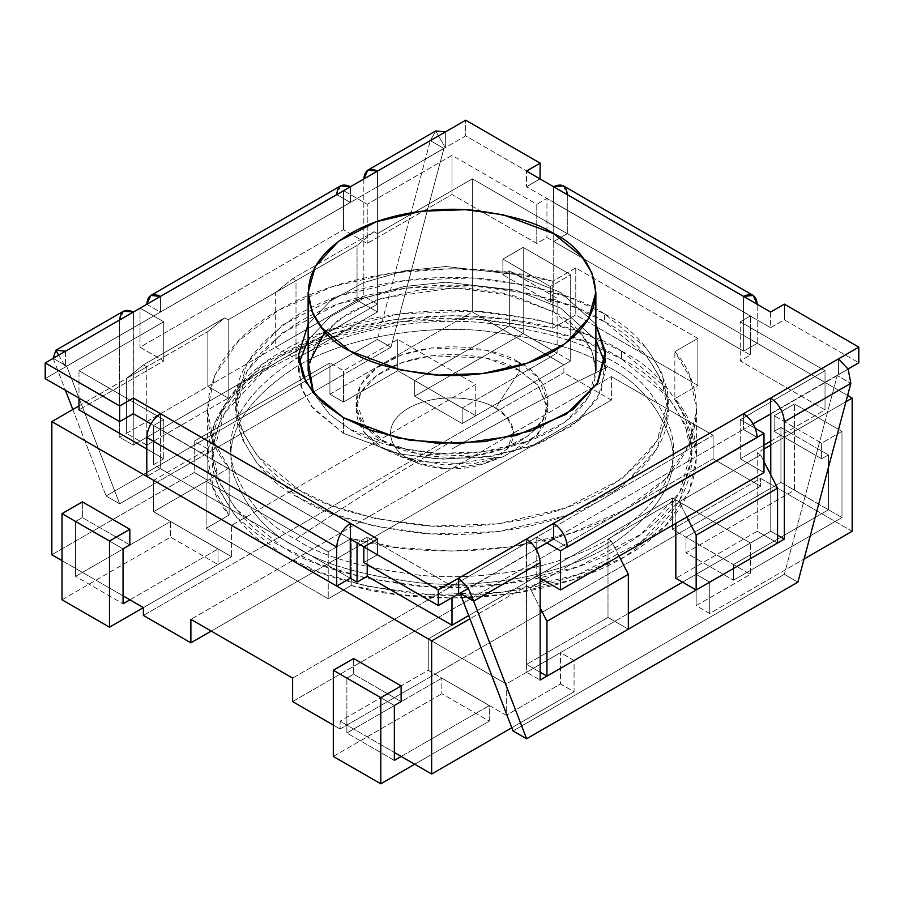 <?xml version="1.0" encoding="UTF-8"?>
<svg xmlns="http://www.w3.org/2000/svg" width="904" height="904" viewBox="0 0 904 904"><rect width="100%" height="100%" fill="white"/><g stroke="black" fill="none" stroke-linecap="round" stroke-linejoin="round"><path stroke-width="0.68" stroke-dasharray="4.52 3.39" d="M852.156 531.258L760.592 478.397L760.592 486.228L713.12 458.814L713.12 435.321L611.386 376.584L611.386 400.076L563.904 372.674L563.904 364.843L472.351 311.97L472.351 178.845L847.613 395.5L472.351 178.845L472.351 311.97L329.915 394.2L329.915 362.877L194.27 441.197L194.27 472.521L51.844 554.751L194.27 472.521L194.27 441.197L207.841 449.028L207.841 480.352L194.27 472.521L207.841 480.352L207.841 449.028L153.578 480.352L231.571 525.382L475.741 384.415L397.737 339.384L343.486 370.708L329.915 362.877L329.915 394.2L343.486 402.031L343.486 370.708L343.486 402.031L397.737 370.708L397.737 339.384L397.737 370.708L475.741 415.738L475.741 384.415L475.741 415.738L563.904 364.843L563.904 372.674L611.386 400.076L211.231 631.105L611.386 400.076L611.386 376.584L190.88 619.353L611.386 376.584L713.12 435.321L713.12 458.814L760.592 486.228L340.096 728.997L340.096 721.166L394.347 752.49L340.096 721.166L340.096 728.997L333.305 725.087L340.096 728.997L760.592 486.228L760.592 478.397L672.429 529.292L750.422 574.322L696.159 605.657L709.73 613.488L804.051 559.022L709.73 613.488L709.73 582.153L709.73 613.488L696.159 605.657L696.159 574.322L696.159 605.657L750.422 574.322L750.422 542.999L750.422 574.322L672.429 529.292L672.429 497.968L672.429 529.292L760.592 478.397L852.156 531.258M550.344 302.185L550.344 286.523L502.873 259.109L502.873 274.771L550.344 302.185L502.873 274.771L509.653 270.861L509.653 325.756L414.699 380.584L414.699 396.167L523.213 333.508L523.213 247.368L502.873 259.109L550.344 286.523L570.695 274.771L523.213 247.368L570.695 274.771L570.695 360.922L523.213 333.508L570.695 360.922L462.17 423.569L414.699 396.167L462.17 423.569L462.17 407.986L414.699 380.584L462.17 407.986L557.124 353.17L509.653 325.756L557.124 353.17L557.124 298.275L509.653 270.861L557.124 298.275L550.344 302.185L557.124 298.275L557.124 353.17L462.17 407.986L462.17 423.569L570.695 360.922L570.695 274.771L550.344 286.523L550.344 302.185M774.163 415.738L774.163 431.4L821.634 458.814L821.634 443.152L774.163 415.738L821.634 443.152L841.986 431.4L794.503 403.998L774.163 415.738L794.503 403.998L841.986 431.4L841.986 517.551L733.46 580.198L733.46 564.616L828.414 509.799L828.414 454.893L821.634 458.814L774.163 431.4L780.943 427.49L828.414 454.893L780.943 427.49L780.943 482.386L828.414 509.799L780.943 482.386L685.989 537.202L733.46 564.616L685.989 537.202L685.989 552.796L733.46 580.198L685.989 552.796L794.503 490.137L841.986 517.551L794.503 490.137L794.503 403.998L794.503 490.137L685.989 552.796L685.989 537.202L780.943 482.386L780.943 427.49L774.163 431.4L774.163 415.738M845.952 401.692L770.762 445.107L845.952 401.692M763.982 449.028L757.202 452.938L757.202 531.258L675.819 578.244L757.202 531.258L777.553 542.999L757.202 531.258L757.202 452.938L763.982 449.028M675.819 523.427L675.819 499.923L607.996 539.089L607.996 617.398L526.603 664.384L526.603 586.074L469.91 618.811L526.603 586.074L529.993 588.029L540.174 582.153L529.993 588.029L540.174 607.996L529.993 588.029L526.603 586.074L526.603 664.384L607.996 617.398L628.336 629.15L607.996 617.398L607.996 539.089L675.819 499.923L679.209 501.889L760.592 454.893L757.202 452.938L760.592 454.893L679.209 501.889L686.916 517.009L679.209 501.889L675.819 499.923L675.819 523.427M511.811 727.754L574.085 691.797L574.085 660.474L709.73 582.153L696.159 574.322L750.422 542.999L672.429 497.968L428.259 638.936L506.263 683.966L506.263 715.29L428.259 670.259L428.259 638.936L428.259 670.259L340.096 721.166L428.259 670.259L506.263 715.29L506.263 683.966L560.514 652.643L574.085 660.474L574.085 691.797L560.514 683.966L560.514 652.643L560.514 683.966L506.263 715.29L560.514 683.966L574.085 691.797L511.811 727.754M62.014 560.627L123.057 595.86L62.014 560.627M401.127 701.583L353.656 674.181L353.656 658.519L353.656 674.181L401.127 701.583M129.837 544.954L82.366 517.551L82.366 501.889L82.366 517.551L129.837 544.954M143.408 615.443L563.904 372.674L143.408 615.443M292.613 701.583L713.12 458.814L292.613 701.583M78.976 405.952L146.798 366.798L146.798 445.107L228.181 398.122L228.181 319.801L296.003 280.647L296.003 358.967L377.397 311.97L377.397 233.661L472.351 178.845L377.397 233.661L374.007 231.706L292.613 278.692L296.003 280.647L228.181 319.801L224.791 317.846L143.408 364.832L146.798 366.798L78.976 405.952M543.564 580.198L611.386 541.044L607.996 539.089L611.386 541.044L543.564 580.198M674.859 351.679C708.872 389.466 709.504 462.034 624.946 509.72C542.366 558.536 416.665 558.175 351.227 538.535L328.22 551.813L206.146 481.323L229.141 468.046C195.128 430.259 194.496 357.69 279.053 310.015C361.634 261.2 487.335 261.561 552.773 281.2L575.78 267.923L697.854 338.401L674.859 351.679L674.859 398.675L690.43 425.388L696.588 456.859L689.176 491.358L665.276 525.981L624.788 556.796L571.362 580.108L511.359 593.849L451.627 598.064L397.331 594.493L351.227 585.521L351.227 538.535L397.331 547.508L451.627 551.078L511.359 546.852L571.362 533.123L624.788 509.811L665.276 478.996L689.176 444.372L696.588 409.862L690.43 378.403L674.859 351.679L697.854 338.401L697.854 385.398L674.859 398.675L674.859 351.679M697.854 338.401L575.78 267.923L575.78 314.908L697.854 385.398L697.854 338.401M575.78 267.923L552.773 281.2L552.773 328.186L575.78 314.908L575.78 267.923M552.773 281.2L506.669 272.228L452.373 268.657L392.641 272.884L332.638 286.613L279.212 309.925L238.724 340.74L214.824 375.363L207.411 409.862L213.57 441.333L229.141 468.046L229.141 515.043L213.57 488.318L207.411 456.859L214.824 422.36L238.724 387.726L279.212 356.911L332.638 333.599L392.641 319.869L452.373 315.643L506.669 319.214L552.773 328.186L552.773 281.2M229.141 468.046L206.146 481.323L206.146 528.32L229.141 515.043L229.141 468.046M206.146 481.323L328.22 551.813L328.22 598.798L206.146 528.32L206.146 481.323M328.22 551.813L351.227 538.535L351.227 585.521L328.22 598.798L328.22 551.813M351.227 585.521C416.665 605.16 542.366 605.522 624.946 556.706C709.504 509.031 708.872 436.462 674.859 398.675L697.854 385.398L575.78 314.908L552.773 328.186C487.335 308.546 361.634 308.185 279.053 357.001C194.496 404.687 195.128 477.255 229.141 515.043L206.146 528.32L328.22 598.798L351.227 585.521M374.007 231.706L357.046 245.402L275.663 292.399L292.613 278.692L374.007 231.706L377.397 233.661L377.397 311.97L296.003 358.967L275.663 347.215L275.663 292.399L357.046 245.402L357.046 300.23L275.663 347.215L357.046 300.23L377.397 311.97L357.046 300.23L357.046 245.402L374.007 231.706M296.003 358.967L296.003 280.647L292.613 278.692L275.663 292.399L275.663 347.215L296.003 358.967M763.982 461.548L760.592 454.893L763.982 461.548M146.798 445.107L126.447 433.366L207.841 386.37L228.181 398.122L146.798 445.107L146.798 366.798L143.408 364.832L224.791 317.846L207.841 331.553L207.841 386.37L126.447 433.366L126.447 378.539L207.841 331.553L126.447 378.539L143.408 364.832L126.447 378.539L126.447 433.366L146.798 445.107M224.791 317.846L228.181 319.801L228.181 398.122L207.841 386.37L207.841 331.553L224.791 317.846M540.174 672.214L526.603 664.384L540.174 672.214M619.093 556.175L611.386 541.044L619.093 556.175M292.613 678.09L713.12 435.321L292.613 678.09M143.408 607.612L231.571 556.706L231.571 525.382L231.571 556.706L153.578 511.675L153.578 480.352L153.578 511.675L207.841 480.352L153.578 511.675L231.571 556.706L143.408 607.612M207.841 449.028L194.27 441.197L329.915 362.877L343.486 370.708L397.737 339.384L475.741 384.415L231.571 525.382L153.578 480.352L207.841 449.028M574.085 660.474L560.514 652.643L506.263 683.966L428.259 638.936L672.429 497.968L750.422 542.999L696.159 574.322L709.73 582.153L574.085 660.474M329.915 394.2L472.351 311.97L563.904 364.843L475.741 415.738L397.737 370.708L343.486 402.031L329.915 394.2M502.873 274.771L502.873 259.109L523.213 247.368L523.213 333.508L414.699 396.167L414.699 380.584L509.653 325.756L509.653 270.861L502.873 274.771M62.014 599.781L170.54 537.134L218.011 564.537L170.54 537.134L170.54 521.54L218.011 548.954L218.011 564.537L218.011 548.954L170.54 521.54L75.586 576.368L123.057 603.77L75.586 576.368L75.586 521.461L123.057 548.875L75.586 521.461L82.366 517.551L75.586 521.461L75.586 576.368L170.54 521.54L170.54 537.134L62.014 599.781M129.905 599.815L218.011 548.954L129.905 599.815M841.986 431.4L821.634 443.152L821.634 458.814L828.414 454.893L828.414 509.799L733.46 564.616L733.46 580.198L841.986 517.551L841.986 431.4M394.347 705.504L346.876 678.09L353.656 674.181L346.876 678.09L394.347 705.504M394.347 760.4L346.876 732.997L346.876 678.09L346.876 732.997L394.347 760.4M401.206 756.445L489.301 705.583L441.83 678.169L346.876 732.997L441.83 678.169L489.301 705.583L489.301 721.166L441.83 693.752L441.83 678.169L441.83 693.752L489.301 721.166L414.699 764.242L489.301 721.166L489.301 705.583L401.206 756.445M333.305 756.411L441.83 693.752L333.305 756.411M621.556 351.136L668.384 389.364L685.108 416.574L691.786 449.028L679.684 492.465L640.812 534.366L578.187 566.74L503.291 584.266L429.784 586.865L367.001 578.481L318.174 563.904L282.443 546.92L235.616 508.692L218.892 481.47L212.214 449.028L224.316 405.591L263.188 363.679L325.813 331.305L400.709 313.79L474.216 311.179L536.999 319.575L585.826 334.152L621.556 351.136L621.556 358.967L585.826 341.983L536.999 327.406L474.216 319.01L400.709 321.621L325.813 339.136L263.188 371.51L224.316 413.422L212.214 456.859L218.892 489.301L235.616 516.523L282.443 554.751L318.174 571.735L367.001 586.312L429.784 594.696L503.291 592.097L578.187 574.571L640.812 542.197L679.684 500.296L691.786 456.859L685.108 424.405L668.384 397.195L621.556 358.967L621.556 351.136C594.346 332.808 549.135 319.756 485.911 311.97C423.479 305.97 339.328 317.507 282.443 351.136C224.215 383.974 204.225 432.553 214.621 468.6C228.102 505.099 250.713 531.213 282.443 546.92C309.654 565.237 354.865 578.289 418.089 586.074C480.521 592.075 564.672 580.537 621.556 546.92C679.785 514.071 699.775 465.492 689.379 429.445C675.898 392.946 653.287 366.843 621.556 351.136M621.556 358.967C653.287 374.674 675.898 400.777 689.379 437.276C699.775 473.323 679.785 521.902 621.556 554.751C564.672 588.368 480.521 599.906 418.089 593.905C354.865 586.12 309.654 573.068 282.443 554.751C250.713 539.044 228.102 512.93 214.621 476.431C204.225 440.395 224.215 391.805 282.443 358.967C339.328 325.338 423.479 313.801 485.911 319.801C549.135 327.587 594.346 340.638 621.556 358.967M607.996 366.798C582.956 349.938 541.36 337.926 483.199 330.774C425.761 325.248 348.345 335.859 296.003 366.798C243.639 401.342 222.847 437.366 233.616 474.871C246.012 508.443 266.816 532.467 296.003 546.92C321.044 563.768 362.64 575.78 420.801 582.944C478.239 588.459 555.655 577.848 607.996 546.92C660.361 512.365 681.153 476.34 670.384 438.847C657.988 405.263 637.184 381.251 607.996 366.798C637.184 381.251 657.988 405.263 670.384 438.847C681.153 476.34 660.361 512.365 607.996 546.92C555.655 577.848 478.239 588.459 420.801 582.944C362.64 575.78 321.044 563.768 296.003 546.92C266.816 532.467 246.012 508.443 233.616 474.871C222.847 437.366 243.639 401.342 296.003 366.798C348.345 335.859 425.761 325.248 483.199 330.774C541.36 337.926 582.956 349.938 607.996 366.798C556.096 391.534 504.093 418.947 452 449.028C504.093 418.947 556.096 391.534 607.996 366.798M295.71 539.259C320.796 556.141 362.47 568.175 420.744 575.351C478.284 580.876 555.847 570.243 608.29 539.259C660.756 504.635 681.593 468.543 670.802 430.982C658.372 397.331 637.535 373.273 608.29 358.798C583.204 341.904 541.53 329.87 483.256 322.705C425.716 317.168 348.153 327.802 295.71 358.798C243.244 393.409 222.407 429.502 233.198 467.074C245.628 500.714 266.465 524.772 295.71 539.259C347.712 504.014 399.805 471.323 452 441.197C399.805 471.323 347.712 504.014 295.71 539.259C266.465 524.772 245.628 500.714 233.198 467.074C222.407 429.502 243.244 393.409 295.71 358.798C348.153 327.802 425.716 317.168 483.256 322.705C541.53 329.87 583.204 341.904 608.29 358.798C637.535 373.273 658.372 397.331 670.802 430.982C681.593 468.543 660.756 504.635 608.29 539.259C555.847 570.243 478.284 580.876 420.744 575.351C362.47 568.175 320.796 556.141 295.71 539.259M163.748 458.814L153.578 464.69L153.578 425.524L163.748 419.659L163.748 458.814L163.748 419.659L78.976 370.708L163.748 321.767L140.018 308.061L343.486 190.586L367.216 204.293L452 155.341L536.784 204.293L546.954 198.417L750.422 315.892L740.252 321.767L825.024 370.708L740.252 419.659L755.326 428.36L740.252 419.659L740.252 458.814L740.252 419.659L825.024 370.708L825.024 409.862L825.024 370.708L740.252 321.767L740.252 360.922L740.252 321.767L750.422 315.892L750.422 355.046L750.422 315.892L546.954 198.417L546.954 237.571L546.954 198.417L536.784 204.293L536.784 243.447L536.784 204.293L452 155.341L452 194.507L452 155.341L367.216 204.293L367.216 243.447L367.216 204.293L343.486 190.586L343.486 229.74L343.486 190.586L140.018 308.061L140.018 347.215L140.018 308.061L163.748 321.767L163.748 360.922L163.748 321.767L78.976 370.708L78.976 398.122L78.976 370.708L163.748 419.659L153.578 425.524L153.578 464.69L350.266 578.244L153.578 464.69L163.748 458.814L146.798 449.028L163.748 458.814M357.046 542.999L153.578 425.524L357.046 542.999L367.216 537.123L357.046 542.999M367.216 564.537L367.216 537.123L367.216 564.537M452 597.668L452 586.074L367.216 537.123L452 586.074L452 597.668M468.679 615.601L536.784 576.289L536.784 550.355L536.784 576.289L540.174 578.244L536.784 576.289L468.679 615.601M536.784 548.717L536.784 537.123L452 586.074L536.784 537.123L536.784 548.717M546.818 542.92L536.784 537.123L546.818 542.92M763.982 472.521L740.252 458.814L763.982 445.107L740.252 458.814L763.982 472.521M770.762 441.197L825.024 409.862L740.252 360.922L750.422 355.046L546.954 237.571L536.784 243.447L452 194.507L367.216 243.447L343.486 229.74L140.018 347.215L163.748 360.922L78.976 409.862L163.748 360.922L140.018 347.215L343.486 229.74L367.216 243.447L452 194.507L536.784 243.447L546.954 237.571L750.422 355.046L740.252 360.922L825.024 409.862L770.762 441.197M325.112 331.553L349.294 312.535L381.804 298.196L454.848 287.664L515.009 296.037L553.734 311.97C587.577 326.796 627.647 385.172 553.734 429.445C519.597 449.616 469.108 456.543 431.649 452.938C393.715 448.271 366.595 440.44 350.266 429.445L329.757 414.507L313.507 393.229L329.757 414.507L350.266 429.445L401.003 448.384L438.666 453.412L482.77 451.853L527.71 441.344L565.282 421.919L588.606 396.777L595.872 370.708L591.871 351.238L581.826 334.909L553.734 311.97L502.997 293.043L465.334 288.003L421.23 289.562L376.29 300.083L338.717 319.507L315.394 344.65L308.128 370.708M604.606 321.767C580.108 305.269 539.417 293.529 482.521 286.523C426.326 281.121 350.594 291.506 299.393 321.767C248.171 355.566 227.819 390.81 238.362 427.49C250.487 460.339 270.838 483.832 299.393 497.968C323.892 514.455 364.583 526.207 421.479 533.213C477.674 538.614 553.406 528.23 604.606 497.968C655.829 464.17 676.181 428.925 665.638 392.246C653.513 359.397 633.162 335.904 604.606 321.767L646.744 356.165L661.796 380.663L667.807 409.862L656.914 448.96L621.929 486.68L565.576 515.811L498.16 531.575L432.01 533.925L375.499 526.377L331.553 513.257L299.393 497.968L257.256 463.56L242.204 439.073L236.193 409.862L247.086 370.776L282.071 333.056L338.424 303.913L405.839 288.15L471.99 285.811L528.501 293.359L572.447 306.479L604.606 321.767L604.606 313.937L572.447 298.648L528.501 285.528L471.99 277.969L405.839 280.319L338.424 296.083L282.071 325.225L247.086 362.945L236.193 402.031L242.204 431.242L257.256 455.729L299.393 490.137L331.553 505.426L375.499 518.546L432.01 526.094L498.16 523.744L565.576 507.98L621.929 478.837L656.914 441.129L667.807 402.031L661.796 372.832L646.744 348.334L604.606 313.937L604.606 321.767M553.734 233.661L553.734 311.97L553.734 233.661M519.823 362.877L538.547 378.166L547.914 402.031L543.067 419.411L527.518 436.169L502.477 449.118L472.509 456.124L417.998 453.819L384.177 441.197L365.453 425.897L356.086 402.031L360.933 384.663L376.482 367.894L401.523 354.944L431.49 347.938L486.002 350.255L519.823 362.877C502.714 349.848 435.299 334.435 384.177 362.877C334.898 392.392 361.611 431.31 384.177 441.197C401.286 454.215 468.701 469.639 519.823 441.197C569.102 411.67 542.389 372.753 519.823 362.877L519.823 370.708L486.002 358.086L431.49 355.769L401.523 362.775L376.482 375.725L360.933 392.494L356.086 409.862L365.453 433.728L384.177 449.028L417.998 461.65L472.509 463.967L502.477 456.949L527.518 444L543.067 427.242L547.914 409.862L538.547 385.997L519.823 370.708L537.677 384.968L547.779 406.936L538.287 434.044L503.641 456.531L445.22 465.108L400.359 456.531L384.177 449.028C361.611 439.141 334.898 400.223 384.177 370.708C435.299 342.266 502.714 357.679 519.823 370.708L495.573 408.201C510.071 414.552 527.235 439.559 495.573 458.52C462.724 476.792 419.422 466.893 408.427 458.52C393.929 452.169 376.765 427.163 408.427 408.201C441.276 389.929 484.578 399.839 495.573 408.201C484.578 399.839 441.276 389.929 408.427 408.201C376.765 427.163 393.929 452.169 408.427 458.52L418.823 463.345L447.649 468.848L485.177 463.345L507.438 448.892L513.54 431.479L507.042 417.365L495.573 408.201L519.823 370.708L519.823 365.645M604.606 313.937C633.162 328.073 653.513 351.566 665.638 384.415C676.181 421.094 655.829 456.339 604.606 490.137C553.406 520.399 477.674 530.784 421.479 525.382C364.583 518.376 323.892 506.624 299.393 490.137C270.838 476.001 250.487 452.508 238.362 419.659C227.819 382.968 248.171 347.735 299.393 313.937C350.594 283.675 426.326 273.29 482.521 278.692C539.417 285.698 580.108 297.439 604.606 313.937M837.274 375.544L770.762 413.942L837.274 375.544L850.833 383.375L837.274 375.544L784.333 574.322L837.274 375.544L838.55 374.651L837.274 375.544M770.626 413.704L848.076 368.99L770.626 413.704M553.598 539.01L743.506 429.366L553.598 539.01M838.449 358.888L838.449 374.55L838.449 358.888M308.128 324.208L330.152 301.179L363.657 282.59L404.144 270.861L445.819 266.51L515.958 274.5L560.514 292.399L595.872 324.208L560.514 292.399L515.958 274.5L445.819 266.51L404.144 270.861L363.657 282.59L330.152 301.179L308.128 324.208M123.678 311.089L119.667 319.959L53.166 358.357L65.45 390.313L53.166 358.357L119.667 319.959L119.667 437.276L363.826 296.309L363.826 178.992L430.338 140.595L363.826 178.992L363.826 296.309L119.667 437.276L133.238 445.107L133.374 327.711L65.45 366.866L445.356 147.589L377.397 186.823L377.397 304.139L133.238 445.107L377.397 304.139L363.826 296.309L377.397 304.139L377.397 186.823L465.696 135.849L465.696 120.187L465.696 135.849L540.174 178.834L465.696 135.849L445.356 147.589L445.356 131.927L445.254 147.578L435.671 130.967L430.338 140.595L443.898 148.425L390.957 347.215L377.397 339.384L430.338 140.595L377.397 339.384L106.107 496.013L119.667 503.844L66.726 366.188L53.166 358.357L66.726 366.188L119.667 503.844L390.957 347.215L443.898 148.425L377.397 186.823M65.551 351.204L65.551 366.866L45.2 378.618L133.374 327.711L65.551 366.866L65.551 351.204M743.506 312.049L743.506 296.388L743.506 312.049L770.626 327.711L743.506 312.049L743.642 351.136L757.202 343.294L757.202 304.298L757.202 343.294L567.294 233.661L553.734 241.492L553.734 202.485L526.467 186.744L526.467 171.082L526.467 186.744L743.506 312.049L553.598 202.417L553.598 186.744L553.734 241.492L743.642 351.136L743.642 312.129L553.734 202.485L743.642 312.129M770.626 312.049L770.626 327.711L784.333 319.801L784.333 304.139L784.333 319.801L858.8 362.798L784.333 319.801L770.626 327.711L770.626 312.049M160.494 429.366L160.494 413.704L160.494 429.366L150.878 423.818L160.494 429.366L160.358 468.6L146.798 476.431L160.358 468.6L160.358 429.603L350.402 539.01L160.494 429.366M363.962 546.841L377.533 554.672L377.533 539.01L377.533 554.672L363.962 546.841M753.122 423.818L743.506 429.366L743.506 413.704L743.506 429.366L753.122 423.818M536.083 549.112L458.644 593.826L526.467 554.672L526.603 672.214L628.336 613.488L526.603 672.214L540.174 680.057L526.603 672.214L526.603 554.898L460.102 593.295L526.603 554.898L526.467 539.01L526.467 554.672L536.083 549.112M363.826 562.582L377.533 554.672L363.826 562.582M540.174 178.834L526.467 186.744L540.174 178.834M343.486 433.355L400.302 454.136L442.791 459.153L492.126 456.226L541.123 442.836L579.905 419.671L601.329 391.127L604.866 362.877L605.465 370.708L597.713 398.506L572.842 425.332L532.761 446.045L484.826 457.266L437.785 458.927L397.602 453.559L343.486 433.355L313.518 408.89L302.806 391.477L298.535 370.708L299.134 362.877L300.942 386.358L311.326 406.122L343.486 433.355L343.486 417.693L343.486 433.355M595.872 339.881L560.514 308.061L515.958 290.173L445.819 282.184L404.144 286.523L363.657 298.252L330.152 316.841L308.128 339.881L330.152 316.841L363.657 298.252L404.144 286.523L445.819 282.184L515.958 290.173L560.514 308.061L595.872 339.881M350.266 578.244L160.358 468.6L350.266 578.244M567.294 194.654L567.294 233.661L567.294 194.654L757.202 304.298L567.294 194.654L563.282 185.795M743.642 351.136L553.734 241.492L567.294 233.661L757.202 343.294L743.642 351.136M72.828 409.501L106.107 496.013L72.828 409.501M390.957 347.215L119.667 503.844L106.107 496.013L377.397 339.384L390.957 347.215M58.692 355.159L65.45 366.866L58.692 355.159M146.798 304.298L160.358 312.129L350.402 202.417L160.358 312.129L146.798 304.298L336.706 194.654L146.798 304.298M340.718 185.795L336.706 194.654L350.402 202.417L160.358 312.129M445.254 147.578L443.898 148.425L430.338 140.595L435.671 130.967L445.254 147.578L377.431 186.744M377.533 186.744L377.533 171.082L377.533 186.744L350.402 202.417L350.402 186.744L350.402 202.417M119.667 319.959L119.667 437.276L133.238 445.107L133.238 327.79M133.374 312.049L133.374 327.711L133.374 312.049M160.494 312.049L160.494 296.388L160.494 312.049L133.374 327.711M350.266 202.485L336.706 194.507M797.893 582.165L784.333 574.322L513.043 730.952L784.333 574.322L797.893 582.165M682.599 582.153L770.762 531.258L770.762 474.871L770.762 531.258L682.599 582.153M848.144 369.114L838.55 374.651L848.144 369.114M460.102 593.295L458.746 593.928L460.102 593.295L461.628 594.188M777.553 535.168L770.762 531.258L777.553 535.168M757.202 437.434L743.642 429.603L757.202 437.434M567.294 547.067L553.734 539.236L567.294 547.067M696.588 409.862L696.588 456.859M207.411 409.862L207.411 456.859M691.786 449.028L691.786 456.859M212.214 449.028L212.214 456.859M547.914 402.031L547.914 409.862M356.086 402.031L356.086 409.862M236.193 402.031L236.193 409.862M667.807 402.031L667.807 409.862M418.823 463.345L400.359 456.531M485.177 463.345L503.641 456.531M133.272 327.7L65.45 366.866M298.535 370.708L298.535 355.046M605.465 370.708L605.465 355.046M553.689 202.406L743.596 312.038M160.403 312.038L350.311 202.406M65.19 365.306L63.879 364.142"/><path stroke-width="1.36" d="M847.613 395.5L852.156 398.122L852.156 531.258L852.156 398.122L845.952 401.692L852.156 398.122L847.613 395.5M804.051 559.022L852.156 531.258L804.051 559.022M770.762 445.107L763.982 449.028L770.762 445.107M675.819 578.244L675.819 523.427L675.819 578.244L696.159 589.984L777.553 542.999L777.553 488.183L763.982 461.548L777.553 488.183L696.159 535.168L777.553 488.183L777.553 542.999L696.159 589.984L675.819 578.244M469.91 618.811L431.649 640.891L431.649 774.027L511.811 727.754L431.649 774.027L431.649 640.891L51.844 421.614L51.844 554.751L62.014 560.627L51.844 554.751L51.844 421.614L78.976 405.952L51.844 421.614L431.649 640.891L469.91 618.811M292.613 701.583L333.305 725.087L292.613 701.583L292.613 678.09L292.613 701.583M394.347 752.49L431.649 774.027L394.347 752.49M123.057 595.86L143.408 607.612L143.408 615.443L190.88 642.857L190.88 619.353L292.613 678.09L190.88 619.353L190.88 642.857L143.408 615.443L143.408 607.612L123.057 595.86M353.656 658.519L401.127 685.921L401.127 701.583L394.347 705.504L394.347 760.4L401.206 756.445L394.347 760.4L394.347 705.504L401.127 701.583L401.127 685.921L353.656 658.519L333.305 670.259L380.787 697.673L401.127 685.921L380.787 697.673L333.305 670.259L333.305 756.411L380.787 783.813L333.305 756.411L333.305 670.259L353.656 658.519M82.366 501.889L129.837 529.292L129.837 544.954L123.057 548.875L123.057 603.77L129.905 599.815L123.057 603.77L123.057 548.875L129.837 544.954L129.837 529.292L82.366 501.889L62.014 513.63L109.497 541.044L129.837 529.292L109.497 541.044L62.014 513.63L62.014 599.781L109.497 627.195L109.497 541.044L109.497 627.195L62.014 599.781L62.014 513.63L82.366 501.889M211.231 631.105L190.88 642.857L211.231 631.105M540.174 582.153L543.564 580.198L540.174 582.153M686.916 517.009L696.159 535.168L696.159 589.984L696.159 535.168L686.916 517.009M546.954 676.135L540.174 672.214L546.954 676.135L628.336 629.15L546.954 676.135L546.954 621.319L546.954 676.135M628.336 629.15L628.336 574.322L546.954 621.319L628.336 574.322L619.093 556.175L628.336 574.322L628.336 629.15M540.174 607.996L546.954 621.319L540.174 607.996M143.408 607.612L109.497 627.195L143.408 607.612M414.699 764.242L380.787 783.813L380.787 697.673L380.787 783.813L414.699 764.242M350.266 578.244L357.046 582.153L357.046 542.999L357.046 582.153L367.216 576.289L367.216 564.537L367.216 576.289L452 625.229L452 597.668L452 625.229L468.679 615.601L452 625.229L367.216 576.289L357.046 582.153L350.266 578.244L350.266 539.236L350.266 578.244L336.706 586.074L350.266 578.244M536.784 550.355L536.784 548.717L536.784 550.355M540.174 578.244L560.514 589.984L560.514 550.83L546.818 542.92L560.514 550.83L560.514 589.984L763.982 472.521L763.982 433.355L560.514 550.83L763.982 433.355L763.982 472.521L560.514 589.984L540.174 578.244M755.326 428.36L763.982 433.355L755.326 428.36M763.982 445.107L770.762 441.197L763.982 445.107M78.976 409.862L78.976 398.122L78.976 409.862L146.798 449.028L78.976 409.862M308.128 292.399L315.394 266.33L338.717 241.187L376.29 221.762L421.23 211.253L465.334 209.683L502.997 214.723L553.734 233.661L581.826 256.6L591.871 272.929L595.872 292.399L588.606 318.457L565.282 343.599L527.71 363.024L482.77 373.533L438.666 375.103L401.003 370.064L350.266 351.125L322.174 328.186L312.129 311.857L308.128 292.399L308.128 370.708L313.507 393.229L308.603 363.928L325.112 331.553M553.734 233.661C537.405 222.666 510.285 214.836 472.351 210.169C434.892 206.564 384.403 213.491 350.266 233.661C276.353 277.935 316.423 336.311 350.266 351.125C366.595 362.12 393.715 369.951 431.649 374.629C469.108 378.222 519.597 371.295 553.734 351.125C627.647 306.851 587.577 248.476 553.734 233.661M519.823 362.877L519.823 365.645M146.798 304.139L150.81 295.427L160.494 296.388L377.533 171.082C369.273 167.319 364.707 169.963 363.826 178.992L367.849 170.121L377.533 171.082L465.696 120.187L540.174 163.172L526.467 171.082L743.506 296.388L753.19 295.427L757.202 304.298C756.332 295.258 751.766 292.625 743.506 296.388L770.626 312.049L784.333 304.139L858.8 347.136L858.8 362.798L848.076 368.99L858.8 362.798L858.8 347.136L784.333 304.139L770.626 312.049L526.467 171.082L540.174 163.172L465.696 120.187L45.2 362.956L119.667 405.952L133.374 398.042L377.533 539.01L363.826 546.92L438.304 589.905L743.506 413.704L553.598 523.348C561.859 529.122 566.424 537.032 567.294 547.067L757.202 437.434C756.332 427.389 751.766 419.479 743.506 413.704L770.626 398.042C778.898 403.817 783.463 411.727 784.333 421.772L850.833 383.375L848.144 369.114L838.449 358.888L770.626 398.042L858.8 347.136L838.449 358.888L848.144 369.114L850.833 383.375L797.893 582.165L850.833 383.375L784.333 421.772L784.333 539.089L540.174 680.057L540.174 562.74L473.662 601.137L460.102 593.295L513.043 730.952L526.603 738.783L473.662 601.137L526.603 738.783L797.893 582.165L526.603 738.783L513.043 730.952L460.102 593.295M770.762 413.942L753.122 423.818L770.762 413.942L770.762 474.871L770.762 413.942M343.486 417.693L322.773 402.834L305.801 381.985L298.535 354.978L308.128 324.208L298.535 355.046L302.806 375.815L313.518 393.229L343.486 417.693L397.602 437.898L437.785 443.265L484.826 441.593L532.761 430.383L572.842 409.67L597.713 382.844L605.465 355.046L595.872 324.208L605.352 351.724L597.137 383.85L566.006 414.36L516.071 435.558L459.887 443.536L409.58 440.191L370.776 430.225L343.486 417.693M119.667 319.959C120.537 310.919 125.102 308.287 133.374 312.049L123.678 311.089L55.856 350.243L65.551 351.204L160.494 296.388C152.234 292.625 147.668 295.258 146.798 304.298M53.166 358.357L55.856 350.243L58.692 355.159L55.856 350.243L53.166 358.357M445.356 131.927L435.671 130.967L445.356 131.927M458.848 593.883L461.628 594.188L473.662 601.137L468.328 588.391L473.662 601.137L540.174 562.74C539.292 552.694 534.727 544.784 526.467 539.01L458.644 578.164L468.328 588.391L458.848 593.883L468.328 588.391L458.644 578.164L458.644 593.826L458.644 578.164L438.304 589.905L438.304 605.567L458.644 593.826L438.304 605.567L363.826 562.582L363.826 546.92L363.826 562.582L438.304 605.567L438.304 589.905L363.826 546.92L377.533 539.01L350.402 523.348C342.141 529.122 337.576 537.032 336.706 547.067L146.798 437.434L146.798 476.431L146.798 437.434C147.668 427.389 152.234 419.479 160.494 413.704L133.374 398.042L133.374 413.704L119.667 421.614L45.2 378.618L119.667 421.614L119.667 405.952L45.2 362.956L45.2 378.618L45.2 362.956L65.551 351.204L55.856 350.243M540.174 163.172L540.038 178.913L540.174 163.172M133.374 413.704L150.878 423.818L133.374 413.704L133.374 398.042L119.667 405.952L119.667 421.614L133.374 413.704M350.402 523.348L350.402 539.01L363.962 546.841L350.402 539.01L350.402 523.348L160.494 413.704C152.234 419.479 147.668 427.389 146.798 437.434L336.706 547.067L336.706 586.074L336.706 547.067C337.576 537.032 342.141 529.122 350.402 523.348M553.598 539.01L536.083 549.112L553.598 539.01L553.598 523.348L553.598 539.01M604.866 362.877L595.872 339.881L604.866 362.877M308.128 339.881L299.134 362.877L308.128 339.881M146.798 476.431L336.706 586.074L146.798 476.431M753.19 295.427L563.282 185.795L553.598 186.744C561.859 182.981 566.424 185.625 567.294 194.654M65.45 390.313L72.828 409.501L65.45 390.313M336.706 194.654C337.576 185.625 342.141 182.981 350.402 186.744L340.718 185.795L150.81 295.427M628.336 613.488L682.599 582.153L628.336 613.488M540.174 680.057L784.333 539.089L777.553 535.168L784.333 539.089L784.333 421.772C783.463 411.727 778.898 403.817 770.626 398.042L770.626 413.704L770.626 398.042L743.506 413.704C751.766 419.479 756.332 427.389 757.202 437.434L567.294 547.067C566.424 537.032 561.859 529.122 553.598 523.348L526.467 539.01C534.727 544.784 539.292 552.694 540.174 562.74L540.174 680.057M595.872 292.399L595.872 370.708M367.849 170.121L435.671 130.967"/></g></svg>
